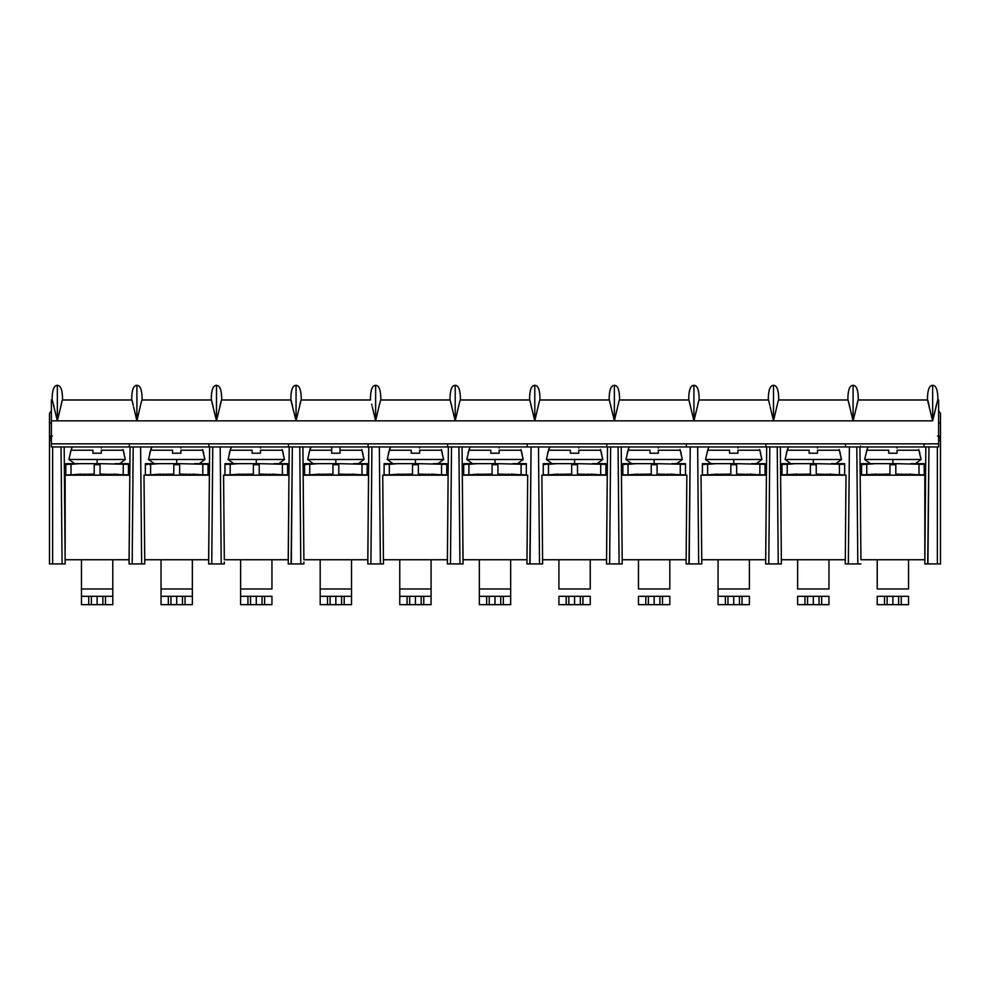 <?xml version="1.0" encoding="UTF-8"?>
<svg xmlns="http://www.w3.org/2000/svg" width="990" height="990" viewBox="0 0 990 990"><rect width="100%" height="100%" fill="white"/><g stroke="black" fill="none" stroke-linecap="round" stroke-linejoin="round"><path stroke-width="1.49" d="M110.707 474.111L110.707 475.163L110.707 474.111M83.556 475.163L83.556 474.111L83.556 475.163M97.131 463.667L97.131 459.496L68.929 459.496L97.131 459.496L97.131 463.667M123.787 453.222L125.322 459.496L97.131 459.496L125.322 459.496L123.193 450.227L101.302 450.227L101.302 453.222L92.949 453.222L92.949 450.227L71.07 450.227L68.929 459.496L71.07 450.227L92.949 450.227L92.949 453.222L101.302 453.222L101.302 450.227L123.193 450.227L124.109 453.222L123.02 449.522M70.154 453.222L71.515 448.693M97.131 459.496L68.929 459.496L74.609 463.667M101.302 448.062L101.302 446.96M71.33 449.225L72.406 446.96M101.302 453.222L101.302 450.227M92.949 450.227L92.949 453.222M128.453 464.718L128.453 475.163L128.453 464.718C123.069 464.718 123.069 464.718 128.453 464.718M94.211 464.718L100.052 464.718L100.052 475.163L100.052 464.718L94.211 464.718L94.211 475.163L94.211 464.718M126.411 475.064L123.243 474.891L123.243 464.335L123.243 474.891L100.052 474.111L128.453 474.891L128.453 463.667L128.453 474.891L128.453 463.667L114.927 463.667L128.453 463.667L128.453 464.335L100.052 463.667L128.453 464.335M69.981 475.163L94.211 474.111L76.082 474.457M70.934 464.347L69.981 464.421L71.02 464.335L71.02 474.891L65.798 474.891L65.798 463.667L65.798 474.891L65.798 463.667L100.052 463.667L65.798 463.667L65.798 475.163M65.798 463.667L65.798 464.335L79.336 463.667L71.02 464.335L71.02 474.891L80.871 474.111L70.414 474.94M65.798 464.335L67.877 464.52M94.211 474.111L94.211 463.667L94.211 474.111M66.776 475.064L65.823 474.928M100.052 474.111L100.052 463.667L100.052 474.111M113.392 474.111L123.243 474.891M123.317 464.347L124.282 464.421M65.798 464.718C71.181 464.718 71.181 464.718 65.798 464.718M269.862 474.111L269.862 475.163L269.862 474.111M242.711 475.163L242.711 474.111L242.711 475.163M256.286 463.667L256.286 459.496L228.084 459.496L256.286 459.496L256.286 463.667M282.93 453.222L284.476 459.496L256.286 459.496L284.476 459.496L282.348 450.227L260.457 450.227L260.457 453.222L252.103 453.222L252.103 450.227L230.225 450.227L228.084 459.496L230.225 450.227L252.103 450.227L252.103 453.222L260.457 453.222L260.457 450.227L282.348 450.227L283.264 453.222L282.175 449.522M229.309 453.222L230.67 448.693M260.457 448.062L260.457 446.96M230.472 449.225L231.549 446.96M260.457 453.222L260.457 450.227M252.103 450.227L252.103 453.222M287.607 464.718L287.607 475.163L287.607 464.718C282.224 464.718 282.224 464.718 287.607 464.718M253.353 464.718L259.207 464.718L259.207 475.163L259.207 464.718L253.353 464.718L253.353 475.163L253.353 464.718M285.565 475.064L282.385 474.891L282.385 464.335L282.385 474.891L259.207 474.111L287.607 474.891L287.607 463.667L287.607 474.891L287.607 463.667L274.069 463.667L287.607 463.667L287.607 464.335L259.207 463.667L287.607 464.335M229.136 475.163L253.353 474.111L235.236 474.457M230.088 464.347L229.136 464.421L230.175 464.335L230.175 474.891L224.953 474.891L224.953 463.667L224.953 474.891L224.953 463.667L259.207 463.667L224.953 463.667L224.953 475.163M224.953 463.667L224.953 464.335L238.491 463.667L230.175 464.335L230.175 474.891L240.013 474.111L229.569 474.94M224.953 464.335L227.032 464.52M253.353 474.111L253.353 463.667L253.353 474.111M225.93 475.064L224.978 474.928M259.207 474.111L259.207 463.667L259.207 474.111M272.547 474.111L282.385 474.891M282.472 464.347L283.437 464.421M224.953 464.718C230.336 464.718 230.336 464.718 224.953 464.718M190.278 474.111L190.278 475.163L190.278 474.111M163.127 475.163L163.127 474.111L163.127 475.163M176.703 463.667L176.703 459.496L148.512 459.496L176.703 459.496L176.703 463.667M203.358 453.222L204.905 459.496L176.703 459.496L204.905 459.496L202.764 450.227L180.885 450.227L180.885 453.222L172.532 453.222L172.532 450.227L150.641 450.227L148.512 459.496L150.641 450.227L172.532 450.227L172.532 453.222L180.885 453.222L180.885 450.227L202.764 450.227L203.68 453.222L202.603 449.522M149.725 453.222L151.086 448.693M150.629 450.314L151.977 446.96L150.641 450.227M176.703 459.496L148.512 459.496L154.192 463.667M180.885 448.062L180.885 446.96M150.901 449.225L151.977 446.96M180.885 453.222L180.885 450.227M172.532 450.227L172.532 453.222M208.036 464.718L208.036 475.163L208.036 464.718C202.653 464.718 202.653 464.718 208.036 464.718M173.782 464.718L179.636 464.718L179.636 475.163L179.636 464.718L173.782 464.718L173.782 475.163L173.782 464.718M205.982 475.064L202.814 474.891L202.814 464.335L202.814 474.891L179.636 474.111L208.036 474.891L208.036 463.667L208.036 474.891L208.036 463.667L194.498 463.667L208.036 463.667L208.036 464.335L179.636 463.667L208.036 464.335M149.552 475.163L173.782 474.111L155.653 474.457M150.517 464.347L149.552 464.421L150.604 464.335L150.604 474.891L145.382 474.891L145.382 463.667L145.382 474.891L145.382 463.667L179.636 463.667L145.382 463.667L145.382 475.163M145.382 463.667L145.382 464.335L158.92 463.667L150.604 464.335L150.604 474.891L160.442 474.111L149.997 474.94M145.382 464.335L147.448 464.52M173.782 474.111L173.782 463.667L173.782 474.111M146.359 475.064L145.394 474.928M179.636 474.111L179.636 463.667L179.636 474.111M192.963 474.111L202.814 474.891M202.901 464.347L203.853 464.421M145.382 464.718C150.765 464.718 150.765 464.718 145.382 464.718M349.433 474.111L349.433 475.163L349.433 474.111M322.282 475.163L322.282 474.111L322.282 475.163M335.857 463.667L335.857 459.496L307.667 459.496L335.857 459.496L335.857 463.667M362.513 453.222L364.048 459.496L335.857 459.496L364.048 459.496L361.919 450.227L340.04 450.227L340.04 453.222L331.675 453.222L331.675 450.227L309.796 450.227L307.655 459.496L309.796 450.227L331.675 450.227L331.675 453.222L340.04 453.222L340.04 450.227L361.919 450.227L362.835 453.222L361.746 449.522M308.88 453.222L310.241 448.693M309.783 450.314L311.132 446.96L309.796 450.227M335.857 459.496L307.655 459.496L313.347 463.667M340.04 448.062L340.028 446.96M310.056 449.225L311.132 446.96M340.04 446.96L340.04 450.227L340.04 446.96M340.04 453.222L340.04 450.227M331.675 446.96L331.675 453.222M331.675 450.227L331.687 446.96M367.191 464.718L367.191 475.163L367.191 464.718C361.796 464.718 361.796 464.718 367.191 464.718M332.937 464.718L338.778 464.718L338.778 475.163L338.778 464.718L332.937 464.718L332.937 475.163L332.937 464.718M365.137 475.064L361.969 474.891L361.969 464.335L361.969 474.891L338.778 474.111L367.191 474.891L367.191 463.667L367.191 474.891L367.191 463.667L353.653 463.667L367.191 463.667L367.191 464.335L338.778 463.667L367.191 464.335M308.707 475.163L332.937 474.111L314.808 474.457M309.66 464.347L308.707 464.421L309.746 464.335L309.746 474.891L304.524 474.891L304.524 463.667L304.524 474.891L304.524 463.667L338.778 463.667L304.524 463.667L304.524 475.163M304.524 463.667L304.524 464.335L318.062 463.667L309.746 464.335L309.746 474.891L319.597 474.111L309.152 474.94M304.524 464.335L306.603 464.52M332.937 474.111L332.937 463.667L332.937 474.111M305.502 475.064L304.549 474.928M338.778 474.111L338.778 463.667L338.778 474.111M352.118 474.111L361.969 474.891M362.055 464.347L363.008 464.421M304.524 464.718C309.92 464.718 309.92 464.718 304.524 464.718M429.004 474.111L429.004 475.163L429.004 474.111M401.853 475.163L401.853 474.111L401.853 475.163M415.429 463.667L415.429 459.496L387.239 459.496L415.429 459.496L415.429 463.667M442.085 453.222L443.631 459.496L415.429 459.496L443.631 459.496L441.49 450.227L419.611 450.227L419.611 453.222L411.258 453.222L411.258 450.227L389.367 450.227L387.239 459.496L389.367 450.227L411.258 450.227L411.258 453.222L419.611 453.222L419.611 450.227L441.49 450.227L442.406 453.222L441.33 449.522M388.451 453.222L389.812 448.693M389.355 450.314L390.716 446.96L389.367 450.227M415.429 459.496L387.239 459.496L392.919 463.667M419.611 448.062L419.611 446.96M389.627 449.225L390.704 446.96M419.611 453.222L419.611 450.227M411.258 450.227L411.258 453.222M446.762 464.718L446.762 475.163L446.762 464.718C441.379 464.718 441.379 464.718 446.762 464.718M412.508 464.718L418.362 464.718L418.362 475.163L418.362 464.718L412.508 464.718L412.508 475.163L412.508 464.718M444.708 475.064L441.54 474.891L441.54 464.335L441.54 474.891L418.362 474.111L446.762 474.891L446.762 463.667L446.762 474.891L446.762 463.667L433.224 463.667L446.762 463.667L446.762 464.335L418.362 463.667L446.762 464.335M388.278 475.163L412.508 474.111L394.379 474.457M389.243 464.347L388.278 464.421L389.33 464.335L389.33 474.891L384.108 474.891L384.108 463.667L384.108 474.891L384.108 463.667L418.362 463.667L384.108 463.667L384.108 475.163M384.108 463.667L384.108 464.335L397.646 463.667L389.33 464.335L389.33 474.891L399.168 474.111L388.724 474.94M384.108 464.335L386.174 464.52M412.508 474.111L412.508 463.667L412.508 474.111M385.085 475.064L384.132 474.928M418.362 474.111L418.362 463.667L418.362 474.111M431.69 474.111L441.54 474.891M441.627 464.347L442.579 464.421M384.108 464.718C389.491 464.718 389.491 464.718 384.108 464.718M508.588 474.111L508.588 475.163L508.588 474.111M481.437 475.163L481.437 474.111L481.437 475.163M495.012 463.667L495.012 459.496L466.81 459.496L495.012 459.496L495.012 463.667M521.668 453.222L523.203 459.496L495.012 459.496L523.203 459.496L521.074 450.227L499.183 450.227L499.183 453.222L490.83 453.222L490.83 450.227L468.951 450.227L466.81 459.496L468.951 450.227L490.83 450.227L490.83 453.222L499.183 453.222L499.183 450.227L521.074 450.227L521.99 453.222L520.901 449.522M468.035 453.222L469.396 448.693M495.012 459.496L466.81 459.496L472.49 463.667M499.183 448.062L499.183 446.96M469.211 449.225L470.275 446.96M499.183 453.222L499.183 450.227M490.83 450.227L490.83 453.222M526.333 464.718L526.333 475.163L526.333 464.718C520.95 464.718 520.95 464.718 526.333 464.718M492.079 464.718L497.933 464.718L497.933 475.163L497.933 464.718L492.079 464.718L492.079 475.163L492.079 464.718M524.292 475.064L521.111 474.891L521.111 464.335L521.111 474.891L497.933 474.111L526.333 474.891L526.333 463.667L526.333 474.891L526.333 463.667L512.795 463.667L526.333 463.667L526.333 464.335L497.933 463.667L526.333 464.335M467.862 475.163L492.079 474.111L473.963 474.457M468.815 464.347L467.862 464.421L468.901 464.335L468.901 474.891L463.679 474.891L463.679 463.667L463.679 474.891L463.679 463.667L497.933 463.667L463.679 463.667L463.679 475.163M463.679 463.667L463.679 464.335L477.217 463.667L468.901 464.335L468.901 474.891L478.752 474.111L468.295 474.94M463.679 464.335L465.758 464.52M492.079 474.111L492.079 463.667L492.079 474.111M464.657 475.064L463.704 474.928M497.933 474.111L497.933 463.667L497.933 474.111M511.273 474.111L521.111 474.891M521.198 464.347L522.163 464.421M463.679 464.718C469.062 464.718 469.062 464.718 463.679 464.718M588.159 474.111L588.159 475.163L588.159 474.111M561.008 475.163L561.008 474.111L561.008 475.163M574.584 463.667L574.584 459.496L546.393 459.496L574.584 459.496L574.584 463.667M601.239 453.222L602.786 459.496L574.584 459.496L602.786 459.496L600.645 450.227L578.766 450.227L578.766 453.222L570.413 453.222L570.413 450.227L548.522 450.227L546.393 459.496L548.522 450.227L570.413 450.227L570.413 453.222L578.766 453.222L578.766 450.227L600.645 450.227L601.561 453.222L600.485 449.522M547.606 453.222L548.967 448.693M548.51 450.314L549.858 446.96L548.522 450.227M574.584 459.496L546.393 459.496L552.074 463.667M578.766 448.062L578.766 446.96M548.782 449.225L549.858 446.96M578.766 453.222L578.766 450.227M570.413 450.227L570.413 453.222M605.917 464.718L605.917 475.163L605.917 464.718C600.534 464.718 600.534 464.718 605.917 464.718M571.663 464.718L577.504 464.718L577.504 475.163L577.504 464.718L571.663 464.718L571.663 475.163L571.663 464.718M603.863 475.064L600.695 474.891L600.695 464.335L600.695 474.891L577.504 474.111L605.917 474.891L605.917 463.667L605.917 474.891L605.917 463.667L592.379 463.667L605.917 463.667L605.917 464.335L577.504 463.667L605.917 464.335M547.433 475.163L571.663 474.111L553.534 474.457M548.398 464.347L547.433 464.421L548.472 464.335L548.472 474.891L543.25 474.891L543.25 463.667L543.25 474.891L543.25 463.667L577.504 463.667L543.25 463.667L543.25 475.163M543.25 463.667L543.25 464.335L556.788 463.667L548.472 464.335L548.472 474.891L558.323 474.111L547.878 474.94M543.25 464.335L545.329 464.52M571.663 474.111L571.663 463.667L571.663 474.111M544.228 475.064L543.275 474.928M577.504 474.111L577.504 463.667L577.504 474.111M590.844 474.111L600.695 474.891M600.782 464.347L601.734 464.421M543.25 464.718C548.646 464.718 548.646 464.718 543.25 464.718M667.743 474.111L667.743 475.163L667.743 474.111M640.58 475.163L640.58 474.111L640.58 475.163M654.155 463.667L654.155 459.496L625.965 459.496L654.155 459.496L654.155 463.667M680.811 453.222L682.357 459.496L654.155 459.496L682.357 459.496L680.217 450.227L658.338 450.227L658.338 453.222L649.985 453.222L649.985 450.227L628.106 450.227L625.965 459.496L628.106 450.227L649.985 450.227L649.985 453.222L658.338 453.222L658.338 450.227L680.217 450.227L681.145 453.222L680.056 449.522M627.177 453.222L628.539 448.693M654.155 459.496L625.965 459.496L631.645 463.667M658.338 448.062L658.338 446.96M628.353 449.225L629.43 446.96M658.338 453.222L658.338 450.227M649.985 450.227L649.985 453.222M685.488 464.718L685.488 475.163L685.488 464.718C680.105 464.718 680.105 464.718 685.488 464.718M651.234 464.718L657.088 464.718L657.088 475.163L657.088 464.718L651.234 464.718L651.234 475.163L651.234 464.718M683.447 475.064L680.266 474.891L680.266 464.335L680.266 474.891L657.088 474.111L685.488 474.891L685.488 463.667L685.488 474.891L685.488 463.667L671.95 463.667L685.488 463.667L685.488 464.335L657.088 463.667L685.488 464.335M627.004 475.163L651.234 474.111L633.117 474.457M627.969 464.347L627.004 464.421L628.056 464.335L628.056 474.891L622.834 474.891L622.834 463.667L622.834 474.891L622.834 463.667L657.088 463.667L622.834 463.667L622.834 475.163M622.834 463.667L622.834 464.335L636.372 463.667L628.056 464.335L628.056 474.891L637.894 474.111L627.45 474.94M622.834 464.335L624.913 464.52M651.234 474.111L651.234 463.667L651.234 474.111M623.811 475.064L622.859 474.928M657.088 474.111L657.088 463.667L657.088 474.111M670.428 474.111L680.266 474.891M680.353 464.347L681.318 464.421M622.834 464.718C628.217 464.718 628.217 464.718 622.834 464.718M747.314 474.111L747.314 475.163L747.314 474.111M720.163 475.163L720.163 474.111L720.163 475.163M733.738 463.667L733.738 459.496L705.536 459.496L733.738 459.496L733.738 463.667M760.394 453.222L761.929 459.496L733.738 459.496L761.929 459.496L759.8 450.227L737.909 450.227L737.909 453.222L729.556 453.222L729.556 450.227L707.677 450.227L705.536 459.496L707.677 450.227L729.556 450.227L729.556 453.222L737.909 453.222L737.909 450.227L759.8 450.227L760.716 453.222L759.627 449.522M707.083 453.222L708.122 448.693M707.664 450.314L709.013 446.96L707.677 450.227M733.738 459.496L705.536 459.496L711.228 463.667M737.909 448.062L737.909 446.96M707.937 449.225L709.013 446.96M737.909 453.222L737.909 450.227M729.556 450.227L729.556 453.222M765.072 464.718L765.072 475.163L765.072 464.718C759.677 464.718 759.677 464.718 765.072 464.718M730.818 464.718L736.659 464.718L736.659 475.163L736.659 464.718L730.818 464.718L730.818 475.163L730.818 464.718M763.018 475.064L759.85 474.891L759.85 464.335L759.85 474.891L736.659 474.111L765.072 474.891L765.072 463.667L765.072 474.891L765.072 463.667L751.534 463.667L765.072 463.667L765.072 464.335L736.659 463.667L765.06 464.335M706.588 475.163L730.818 474.111L712.689 474.457M707.541 464.347L706.588 464.421L707.627 464.335L707.627 474.891L702.405 474.891L702.405 463.667L702.405 474.891L702.405 463.667L736.659 463.667L702.405 463.667L702.405 475.163M702.405 463.667L702.405 464.335L715.943 463.667L707.627 464.335L707.627 474.891L717.478 474.111L707.033 474.94M702.405 464.335L704.484 464.52M730.818 474.111L730.818 463.667L730.818 474.111M703.383 475.064L702.43 474.928M736.659 474.111L736.659 463.667L736.659 474.111M749.999 474.111L759.85 474.891M759.924 464.347L760.889 464.421M702.405 464.718C707.788 464.718 707.788 464.718 702.405 464.718M826.885 474.111L826.885 475.163L826.885 474.111M799.734 475.163L799.734 474.111L799.734 475.163M813.31 463.667L813.31 459.496L785.12 459.496L813.31 459.496L813.31 463.667M839.966 453.222L841.512 459.496L813.31 459.496L841.512 459.496L839.371 450.227L817.493 450.227L817.493 453.222L809.139 453.222L809.139 450.227L787.248 450.227L785.12 459.496L787.248 450.227L809.139 450.227L809.139 453.222L817.493 453.222L817.493 450.227L839.371 450.227L840.287 453.222L839.211 449.522M786.332 453.222L787.693 448.693M787.236 450.314L788.585 446.96L787.248 450.227M813.31 459.496L785.12 459.496L790.8 463.667M817.493 448.062L817.493 446.96M787.508 449.225L788.585 446.96M817.493 453.222L817.493 450.227M809.139 450.227L809.139 453.222M844.643 464.718L844.643 475.163L844.643 464.718C839.26 464.718 839.26 464.718 844.643 464.718M810.389 464.718L816.243 464.718L816.243 475.163L816.243 464.718L810.389 464.718L810.389 475.163L810.389 464.718M842.589 475.064L839.421 474.891L839.421 464.335L839.421 474.891L816.243 474.111L844.643 474.891L844.643 463.667L844.643 474.891L844.643 463.667L831.105 463.667L844.643 463.667L844.643 464.335L816.243 463.667L844.643 464.335M787.124 464.347L786.159 464.421L787.211 464.335L787.211 474.891L810.389 474.111L792.26 474.457M786.159 475.163L787.186 474.891M786.605 474.94L797.049 474.111L781.989 474.891L781.989 463.667L781.989 474.891L781.989 463.667L816.243 463.667L781.989 463.667L781.989 475.163M781.989 464.335L787.211 464.335L781.989 464.335L781.989 463.667M787.211 464.335L795.527 463.667L787.211 464.335L787.211 474.891M810.389 474.111L810.389 463.667L810.389 474.111M782.966 475.064L782.001 474.928M816.243 474.111L816.243 463.667L816.243 474.111M829.571 474.111L839.421 474.891M839.508 464.347L840.461 464.421M781.989 464.718C787.372 464.718 787.372 464.718 781.989 464.718M906.469 474.111L906.469 475.163L906.469 474.111M879.318 475.163L879.318 474.111L879.318 475.163M892.893 463.667L892.893 459.496L864.691 459.496L892.893 459.496L892.893 463.667M919.537 453.222L921.084 459.496L892.893 459.496L921.084 459.496L918.955 450.227L897.064 450.227L897.064 453.222L888.711 453.222L888.711 450.227L866.832 450.227L864.691 459.496L866.832 450.227L888.711 450.227L888.711 453.222L897.064 453.222L897.064 450.227L918.955 450.227L919.871 453.222L918.782 449.522M866.238 453.222L867.277 448.693M892.893 459.496L864.691 459.496L870.371 463.667M897.064 448.062L897.064 446.96M867.079 449.225L868.156 446.96M897.064 453.222L897.064 450.227M888.711 450.227L888.711 453.222M924.215 464.718L924.215 475.163L924.215 464.718C918.831 464.718 918.831 464.718 924.215 464.718M889.961 464.718L895.814 464.718L895.814 475.163L895.814 464.718L889.961 464.718L889.961 475.163L889.961 464.718M922.173 475.064L918.992 474.891L918.992 464.335L918.992 474.891L895.814 474.111L924.215 474.891L924.215 463.667L924.215 474.891L924.215 463.667L910.676 463.667L924.215 463.667L924.215 464.335L895.814 463.667L924.215 464.335M866.696 464.347L865.743 464.421L866.782 464.335L866.782 474.891L889.961 474.111L871.844 474.457M865.743 475.163L866.757 474.891M866.176 474.94L876.633 474.111L861.56 474.891L861.56 463.667L861.56 474.891L861.56 463.667L895.814 463.667L861.56 463.667L861.56 475.163M866.782 474.891L866.782 464.335L875.098 463.667L866.782 464.335L861.56 464.335L861.56 463.667M861.56 464.335L863.639 464.52M889.961 474.111L889.961 463.667L889.961 474.111M862.538 475.064L861.585 474.928M895.814 474.111L895.814 463.667L895.814 474.111M909.154 474.111L918.992 474.891M919.079 464.347L920.044 464.421M861.56 464.718C866.943 464.718 866.943 464.718 861.56 464.718M526.965 559.746L463.048 559.746L526.965 559.746M607.266 475.163L606.536 559.746L542.619 559.746L606.536 559.746L607.514 446.96L607.266 475.163L541.876 475.163L607.266 475.163L606.536 563.929L609.63 563.929L610.644 446.96L609.63 563.929L619.096 563.929L618.082 446.96L619.096 563.929L622.19 563.929L622.19 559.746L686.12 559.746L622.19 559.746L621.46 475.163L686.85 475.163L621.46 475.163L621.213 446.96L622.19 559.746L621.46 475.163M766.421 475.163L765.678 559.746L701.774 559.746L765.691 559.746L766.668 446.96L766.421 475.163L701.031 475.163L766.421 475.163L765.678 563.929L768.785 563.929L769.799 446.96L768.785 563.929L778.251 563.929L777.237 446.96L778.251 563.929L781.345 563.929L781.345 559.746L845.274 559.746L781.345 559.746L780.615 475.163L845.992 475.163L780.615 475.163L780.368 446.96L781.345 559.746L780.615 475.163M924.932 549.302L924.833 559.746L860.929 559.746L924.833 559.746L924.833 475.163L925.576 475.163L924.833 475.163L924.833 549.302M448.124 475.163L447.381 559.746L383.464 559.746L447.381 559.746L448.359 446.96L448.124 475.163L382.734 475.163L448.124 475.163L447.381 563.929L450.475 563.929L451.502 446.96L450.475 563.929L459.942 563.929L458.927 446.96L459.942 563.929L463.048 563.929L462.305 475.163L527.695 475.163L462.305 475.163L462.058 446.96L463.048 559.746L462.305 475.163M367.81 562.048L367.81 559.746L303.893 559.746L367.81 559.746L368.787 446.96L368.54 475.163L303.15 475.163L368.54 475.163L367.81 563.929L368.54 475.163M288.226 562.048L288.226 559.746L224.322 559.746L288.226 559.746L289.216 446.96L288.969 475.163L223.579 475.163L288.969 475.163L288.226 563.929L288.969 475.163M209.385 475.163L209.633 446.96L209.385 475.163L144.008 475.163L209.385 475.163L208.655 559.746L144.738 559.746L208.655 559.746L208.655 563.929L211.749 563.929L208.655 563.929L209.633 446.96L208.655 562.048M129.814 475.163L129.071 559.746L65.167 559.746L129.071 559.746L130.061 446.96L129.814 475.163L65.167 475.163L129.814 475.163L129.071 563.929L132.177 563.929L133.192 446.96L132.177 563.929L141.644 563.929L140.617 446.96L141.644 563.929L144.738 563.929L144.738 559.746L144.738 563.929L131.942 563.929M64.424 475.163L65.167 475.163L65.167 549.302L65.167 475.163L64.424 475.163M860.186 475.163L924.833 475.163L860.186 475.163M65.167 549.302L64.177 446.96L65.167 563.929L65.167 559.746L65.167 563.929L62.073 563.929L61.046 446.96L62.073 563.929L65.167 563.929L52.631 563.929L52.631 446.96L52.631 563.929L62.073 563.929M224.322 559.746L223.579 475.163M303.893 562.048L303.893 563.929L288.226 563.929L291.32 563.929L292.347 446.96L291.097 563.929M220.201 446.96L221.215 563.929L224.322 563.929L211.749 563.929L221.215 563.929L220.201 446.96M224.322 562.048L224.322 563.929L221.215 563.929M240.607 588.988L240.607 559.746L240.607 588.988L271.941 588.988L271.941 559.746L271.941 588.988L240.607 588.988L240.607 596.302L240.607 588.988M291.32 563.929L300.799 563.929L299.772 446.96L300.799 563.929L303.893 563.929L300.799 563.929M288.486 446.96L288.486 443.829L288.486 446.96M302.903 446.96L303.893 559.746M208.915 446.045L208.915 443.829M212.763 446.96L211.749 563.929L212.763 446.96M271.941 596.302L271.941 604.655L240.607 604.655L240.607 596.302L271.941 596.302L264.627 596.302L264.627 604.655L271.941 604.655L271.941 596.302L271.941 604.655M937.889 399.972C937.889 390.221 936.144 385.345 932.667 385.345C936.144 385.345 937.889 390.221 937.889 399.972L938.619 399.972L938.619 446.96L65.996 446.96M924.004 443.829L924.004 446.96L924.004 443.829M860.669 446.96L860.669 446.045M765.951 443.829L765.951 446.96L765.951 443.829M686.367 443.829L686.367 446.96L686.367 443.829M606.796 443.829L606.796 446.96L606.796 443.829M527.212 443.829L527.212 446.96L527.212 443.829M447.641 443.829L447.641 446.96L447.641 443.829M368.07 443.829L368.07 446.96L368.07 443.829M129.331 443.829L129.331 446.96L129.331 443.829M51.381 445.092L51.381 399.972L51.381 446.96L938.619 446.96L938.619 443.829L51.381 443.829L938.619 443.829L938.619 399.972L937.728 399.972L932.667 420.849L51.381 420.849L57.333 420.849L52.272 399.972L51.381 399.972L52.111 399.972C52.111 390.221 53.856 385.345 57.333 385.345C53.856 385.345 52.111 390.221 52.111 399.972M940.5 436.046L940.5 422.94L938.619 422.94L940.5 422.94L940.5 413.548L938.619 410.677L940.5 413.548L940.5 436.046L937.592 436.046L940.5 436.046L938.619 437.382L940.5 436.404L940.5 437.889L938.619 438.867M49.5 413.548L51.381 410.677L49.5 413.548L49.5 422.94L49.5 413.548M845.522 446.96L845.522 443.829M264.627 596.302L262.016 596.302L262.016 604.655L264.627 604.655L264.627 596.302M256.274 604.655L262.016 604.655L262.016 596.302L256.274 596.302L256.274 604.655L256.274 596.302L250.532 596.302L250.532 604.655L256.274 604.655M250.532 604.655L250.532 596.302L247.921 596.302L247.921 604.655L250.532 604.655M247.921 596.302L240.607 596.302L240.607 604.655L247.921 604.655L247.921 596.302M924.833 562.048L925.823 446.96L924.833 563.929L937.369 563.929L937.369 446.96L937.369 563.929L940.5 563.929L940.5 440.389L938.619 440.389L940.5 440.389L940.5 436.182M938.619 437.382L940.5 436.404M49.5 436.404L51.381 437.382L49.5 436.404L51.381 437.382L49.5 436.404L49.5 437.889L51.381 438.867L49.5 437.889L49.5 440.389L51.381 440.389L49.5 440.389L49.5 563.929L52.631 563.929L49.5 563.929L49.5 436.404M52.408 436.046L49.5 436.046L49.5 422.94L51.381 422.94L49.5 422.94L49.5 436.046L52.408 436.046M61.145 404.526L62.395 399.972L131.843 399.972L62.395 399.972L57.333 420.849L57.333 385.345L57.333 420.849L455.214 420.849L450.141 399.972L380.704 399.972L449.992 399.972C449.992 390.221 451.737 385.345 455.214 385.345C451.737 385.345 449.992 390.221 449.992 399.972L380.853 399.972C380.853 390.221 379.121 385.345 375.631 385.345C379.121 385.345 380.853 390.221 380.853 399.972M459.026 404.526L455.214 420.849L455.214 385.345L455.214 420.849L534.786 420.849L529.724 399.972L460.276 399.972L529.563 399.972C529.563 390.221 531.308 385.345 534.786 385.345C531.308 385.345 529.563 390.221 529.563 399.972L460.437 399.972C460.437 390.221 458.692 385.345 455.214 385.345C458.692 385.345 460.437 390.221 460.437 399.972M538.597 404.526L534.786 420.849L534.786 385.345L534.786 420.849L614.369 420.849L609.296 399.972L539.859 399.972L609.147 399.972C609.147 390.221 610.88 385.345 614.369 385.345C610.88 385.345 609.147 390.221 609.147 399.972L540.008 399.972C540.008 390.221 538.263 385.345 534.786 385.345C538.263 385.345 540.008 390.221 540.008 399.972M618.181 404.526L614.369 420.849L614.369 385.345L614.369 420.849L693.941 420.849L688.879 399.972L619.431 399.972L688.718 399.972C688.718 390.221 690.463 385.345 693.941 385.345C690.463 385.345 688.718 390.221 688.718 399.972L619.591 399.972C619.591 390.221 617.847 385.345 614.369 385.345C617.847 385.345 619.591 390.221 619.591 399.972M697.752 404.526L699.002 399.972L768.45 399.972L699.002 399.972L693.941 420.849L693.941 385.345L693.941 420.849L853.095 420.849L858.157 399.972L927.605 399.972L858.157 399.972L853.095 420.849L848.022 399.972L778.586 399.972L847.873 399.972C847.873 390.221 849.606 385.345 853.095 385.345C849.606 385.345 847.873 390.221 847.873 399.972M853.095 420.849L853.095 385.345L853.095 420.849L932.667 420.849L927.444 399.972C927.444 390.221 929.189 385.345 932.667 385.345L932.667 420.849L936.664 403.71M768.45 399.972L768.29 399.972C768.29 390.221 770.034 385.345 773.512 385.345C777.002 385.345 778.734 390.221 778.734 399.972C778.734 390.221 777.002 385.345 773.512 385.345L773.512 420.849L770.171 406.742M220.3 404.526L221.55 399.972L290.998 399.972L221.55 399.972L216.488 420.849L216.488 385.345L216.488 420.849L211.415 399.972L141.978 399.972L211.266 399.972C211.266 390.221 212.999 385.345 216.488 385.345C212.999 385.345 211.266 390.221 211.266 399.972L209.076 399.972M131.843 399.972L131.682 399.972C131.682 390.221 133.427 385.345 136.905 385.345C140.394 385.345 142.127 390.221 142.127 399.972C142.127 390.221 140.394 385.345 136.905 385.345L136.905 420.849L133.563 406.742M299.871 404.526L301.121 399.972L370.569 399.972L301.121 399.972L296.06 420.849L296.06 385.345L296.06 420.849L290.837 399.972C290.837 390.221 292.582 385.345 296.06 385.345C292.582 385.345 290.837 390.221 290.837 399.972L288.647 399.972M370.569 399.972L370.409 399.972C370.409 390.221 372.153 385.345 375.631 385.345L375.631 420.849L372.289 406.742M940.5 440.389L940.5 563.929L927.927 563.929L928.954 446.96L927.704 563.929M383.464 562.048L383.464 563.916L380.37 563.929L379.356 446.96L380.37 563.929L370.904 563.929L371.918 446.96L370.904 563.929L367.81 563.929L383.464 563.929L382.734 475.163M527.695 475.163L526.952 563.929L542.619 563.929L541.876 475.163M686.85 475.163L686.107 563.929L701.774 563.929L701.031 475.163M859.939 446.96L860.929 559.746M845.992 475.163L845.262 563.929L848.356 563.929L849.383 446.96L848.356 563.929L857.823 563.929L856.808 446.96L857.823 563.929L860.929 563.929L848.183 563.929M144.738 559.746L144.008 475.163M542.619 562.048L542.619 563.916L539.525 563.929L538.498 446.96L539.525 563.929L530.058 563.929L531.073 446.96L529.823 563.929M701.774 562.048L701.774 563.929L698.68 563.929L697.653 446.96L698.68 563.929L689.201 563.929L690.228 446.96L688.978 563.929M463.048 562.048L463.048 563.929L450.252 563.929M447.381 562.048L447.381 559.746L447.381 563.929L450.475 563.929M144.738 562.048L144.738 563.916L141.644 563.929M129.071 562.048L129.071 559.746L129.071 563.929L132.177 563.929M845.336 563.929L845.262 562.048M781.345 562.048L781.345 563.929L768.549 563.929M765.678 562.048L765.678 559.746L765.678 563.929L768.785 563.929M686.107 562.048L686.107 559.746L686.107 563.929L689.201 563.929M622.19 562.048L622.19 563.916L609.407 563.929M606.536 562.048L606.536 559.746L606.536 563.929L609.63 563.929M526.952 562.048L526.952 559.746L526.952 563.929L530.058 563.929M383.464 559.746L383.464 563.929L380.37 563.929M351.512 559.746L351.512 588.988L351.512 559.746M320.178 588.988L320.178 559.746L320.178 588.988L351.512 588.988L351.512 596.302L351.512 588.988L320.178 588.988L320.178 596.302L320.178 588.988M192.357 559.746L192.357 588.988L192.357 559.746M161.036 588.988L161.036 559.746L161.036 588.988L192.357 588.988L192.357 596.302L192.357 588.988L161.036 588.988L161.036 596.302L161.036 588.988M927.927 563.929L924.833 563.929L924.833 559.746M451.539 405.257L451.316 404.192M531.11 405.257L530.9 404.192M610.682 405.257L610.471 404.192M690.265 405.257L690.042 404.192M849.742 406.742L849.197 404.18M927.766 400.183L928.818 404.403M132.004 400.183L133.068 404.403M213.135 406.742L212.59 404.192M219.929 406.284L221.525 399.972M371.955 405.257L371.745 404.192M131.682 399.972C131.682 390.221 133.427 385.345 136.905 385.345L136.905 420.849L140.728 404.526M699.163 399.972C699.163 390.221 697.418 385.345 693.941 385.345C697.418 385.345 699.163 390.221 699.163 399.972L768.29 399.972C768.29 390.221 770.034 385.345 773.512 385.345L773.512 420.849L777.336 404.526M301.282 399.972C301.282 390.221 299.537 385.345 296.06 385.345C299.537 385.345 301.282 390.221 301.282 399.972L370.409 399.972C370.409 390.221 372.153 385.345 375.631 385.345L375.631 420.849L379.455 404.526M53.683 405.405L54.017 406.902M450.141 399.972L451.861 406.742M380.643 399.997L379.578 403.982M529.724 399.972L531.444 406.742M460.214 399.997L459.15 403.982M609.296 399.972L611.016 406.742M539.798 399.997L538.721 403.982M688.879 399.972L690.599 406.742M619.369 399.997L618.304 403.982M849.42 405.257L848.071 399.985M778.524 399.997L777.459 403.982M928.991 405.257L929.325 406.742M932.667 420.849L932.667 385.345C929.189 385.345 927.444 390.221 927.444 399.972M858.095 399.997L857.031 403.982M853.095 385.345C856.573 385.345 858.318 390.221 858.318 399.972C858.318 390.221 856.573 385.345 853.095 385.345M769.836 405.257L768.5 399.985M698.952 399.997L697.876 403.982M212.813 405.257L211.464 399.985M141.917 399.997L140.852 403.982M133.229 405.257L131.893 399.985M62.345 399.997L61.269 403.982M57.333 385.345C60.811 385.345 62.556 390.221 62.556 399.972C62.556 390.221 60.811 385.345 57.333 385.345M290.998 399.972L292.718 406.742M292.384 405.257L291.035 399.985M221.488 399.997L220.424 403.982M216.488 385.345C219.966 385.345 221.71 390.221 221.71 399.972C221.71 390.221 219.966 385.345 216.488 385.345M301.071 399.997L299.995 403.982M925.489 484.555L925.452 489.728L925.489 484.555M463.048 559.746L463.048 563.929L459.942 563.929M542.619 559.746L542.619 563.929L539.525 563.929M701.774 559.746L701.774 563.929L698.68 563.929M781.345 559.746L781.345 563.929L778.251 563.929M622.19 559.746L622.19 563.929L619.096 563.929M64.548 489.728L64.511 484.84M848.356 563.929L845.262 563.929M860.929 563.929L857.823 563.929M351.512 596.302L351.512 604.655L320.178 604.655L320.178 596.302L351.512 596.302L344.198 596.302L344.198 604.655L351.512 604.655L351.512 596.302L351.512 604.655M192.357 596.302L192.357 604.655L161.036 604.655L161.036 596.302L192.357 596.302L185.056 596.302L185.056 604.655L192.357 604.655L192.357 596.302L192.357 604.655M344.198 596.302L341.587 596.302L341.587 604.655L344.198 604.655L344.198 596.302M335.845 604.655L341.587 604.655L341.587 596.302L335.845 596.302L335.845 604.655L335.845 596.302L330.103 596.302L330.103 604.655L335.845 604.655M330.103 604.655L330.103 596.302L327.492 596.302L327.492 604.655L330.103 604.655M327.492 596.302L320.178 596.302L320.178 604.655L327.492 604.655L327.492 596.302M185.056 596.302L182.445 596.302L182.445 604.655L185.056 604.655L185.056 596.302M176.69 604.655L182.445 604.655L182.445 596.302L176.69 596.302L176.69 604.655L176.69 596.302L170.948 596.302L170.948 604.655L176.69 604.655M170.948 604.655L170.948 596.302L168.337 596.302L168.337 604.655L170.948 604.655M168.337 596.302L161.036 596.302L161.036 604.655L168.337 604.655L168.337 596.302M877.214 588.988L908.548 588.988L908.548 559.746L908.548 588.988L877.214 588.988L877.214 559.746L877.214 588.988M431.083 559.746L431.083 588.988L431.083 559.746M399.762 588.988L399.762 559.746L399.762 588.988L431.083 588.988L431.083 596.302L431.083 588.988L399.762 588.988L399.762 596.302L399.762 588.988M510.667 559.746L510.667 588.988L510.667 559.746M479.333 588.988L479.333 559.746L479.333 588.988L510.667 588.988L510.667 596.302L510.667 588.988L479.333 588.988L479.333 596.302L479.333 588.988M558.917 588.988L590.238 588.988L590.238 559.746L590.238 588.988L558.917 588.988L558.917 559.746L558.917 588.988M718.059 588.988L718.059 559.746L718.059 588.988L749.393 588.988L749.393 559.746L749.393 588.988L718.059 588.988L718.059 596.302L718.059 588.988M638.488 588.988L669.822 588.988L669.822 559.746L669.822 588.988L638.488 588.988L638.488 559.746L638.488 588.988M797.643 588.988L828.964 588.988L828.964 559.746L828.964 588.988L797.643 588.988L797.643 559.746L797.643 588.988M112.786 559.746L112.786 588.988L112.786 559.746M81.452 588.988L81.452 559.746L81.452 588.988L112.786 588.988L112.786 596.302L112.786 588.988L81.452 588.988L81.452 596.302L81.452 588.988M908.548 596.302L908.548 604.655L877.214 604.655L877.214 596.302L908.548 596.302L877.214 596.302L877.214 604.655L884.528 604.655L884.528 596.302L884.528 604.655L887.139 604.655L887.139 596.302L887.139 604.655L892.881 604.655L892.881 596.302L892.881 604.655L898.623 604.655L898.623 596.302L898.623 604.655L901.234 604.655L901.234 596.302L901.234 604.655L908.548 604.655L908.548 596.302L908.548 604.655M590.238 596.302L590.238 604.655L558.917 604.655L558.917 596.302L590.238 596.302L558.917 596.302L558.917 604.655L566.218 604.655L566.218 596.302L566.218 604.655L568.829 604.655L568.829 596.302L568.829 604.655L574.571 604.655L574.571 596.302L574.571 604.655L580.326 604.655L580.326 596.302L580.326 604.655L582.924 604.655L582.937 596.302L582.924 604.655L590.238 604.655L590.238 596.302L590.238 604.655M749.393 596.302L749.393 604.655L718.059 604.655L718.059 596.302L749.393 596.302L718.059 596.302L718.059 604.655L725.373 604.655L725.373 596.302L725.373 604.655L727.984 604.655L727.984 596.302L727.984 604.655L733.726 604.655L733.726 596.302L733.726 604.655L739.468 604.655L739.468 596.302L739.468 604.655L742.079 604.655L742.079 596.302L742.079 604.655L749.393 604.655L749.393 596.302L749.393 604.655M669.822 596.302L669.822 604.655L638.488 604.655L638.488 596.302L669.822 596.302L638.488 596.302L638.488 604.655L645.802 604.655L645.802 596.302L645.802 604.655L648.413 604.655L648.413 596.302L648.413 604.655L654.155 604.655L654.155 596.302L654.155 604.655L659.897 604.655L659.897 596.302L659.897 604.655L662.508 604.655L662.508 596.302L662.508 604.655L669.822 604.655L669.822 596.302L669.822 604.655M828.964 596.302L828.964 604.655L797.643 604.655L797.643 596.302L828.964 596.302L797.643 596.302L797.643 604.655L804.944 604.655L804.944 596.302L804.944 604.655L807.555 604.655L807.555 596.302L807.555 604.655L813.31 604.655L813.31 596.302L813.297 604.655L819.052 604.655L819.052 596.302L819.052 604.655L821.663 604.655L821.663 596.302L821.663 604.655L828.964 604.655L828.964 596.302L828.964 604.655M431.083 596.302L431.083 604.655L399.762 604.655L399.762 596.302L431.083 596.302L423.782 596.302L423.782 604.655L431.083 604.655L431.083 596.302L431.083 604.655M510.667 596.302L510.667 604.655L479.333 604.655L479.333 596.302L510.667 596.302L503.353 596.302L503.353 604.655L510.667 604.655L510.667 596.302L510.667 604.655M112.786 596.302L112.786 604.655L81.452 604.655L81.452 596.302L112.786 596.302L105.472 596.302L105.472 604.655L112.786 604.655L112.786 596.302L112.786 604.655M423.782 596.302L421.171 596.302L421.171 604.655L423.782 604.655L423.782 596.302M415.429 604.655L421.171 604.655L421.171 596.302L415.429 596.302L415.429 604.655L415.429 596.302L409.674 596.302L409.674 604.655L415.429 604.655M409.674 604.655L409.674 596.302L407.076 596.302L407.076 604.655L409.674 604.655M407.076 596.302L399.762 596.302L399.762 604.655L407.076 604.655L407.076 596.302M503.353 596.302L500.742 596.302L500.742 604.655L503.353 604.655L503.353 596.302M495 604.655L500.742 604.655L500.742 596.302L495 596.302L495 604.655L495 596.302L489.258 596.302L489.258 604.655L495 604.655M489.258 604.655L489.258 596.302L486.647 596.302L486.647 604.655L489.258 604.655M486.647 596.302L479.333 596.302L479.333 604.655L486.647 604.655L486.647 596.302M105.472 596.302L102.861 596.302L102.861 604.655L105.472 604.655L105.472 596.302M97.119 604.655L102.861 604.655L102.861 596.302L97.119 596.302L97.119 604.655L97.119 596.302L91.377 596.302L91.377 604.655L97.119 604.655M91.377 604.655L91.377 596.302L88.766 596.302L88.766 604.655L91.377 604.655M88.766 596.302L81.452 596.302L81.452 604.655L88.766 604.655L88.766 596.302M125.322 459.496L119.642 463.667M228.084 459.496L233.764 463.667M284.476 459.496L278.796 463.667M204.905 459.496L199.225 463.667M364.048 459.496L358.368 463.667M443.631 459.496L437.951 463.667M523.203 459.496L517.523 463.667M602.786 459.496L597.094 463.667M682.357 459.496L676.677 463.667M761.929 459.496L756.249 463.667M841.512 459.496L835.832 463.667M921.084 459.496L915.404 463.667M49.5 563.929L49.5 437.889M64.177 446.96L65.167 559.746"/></g></svg>
